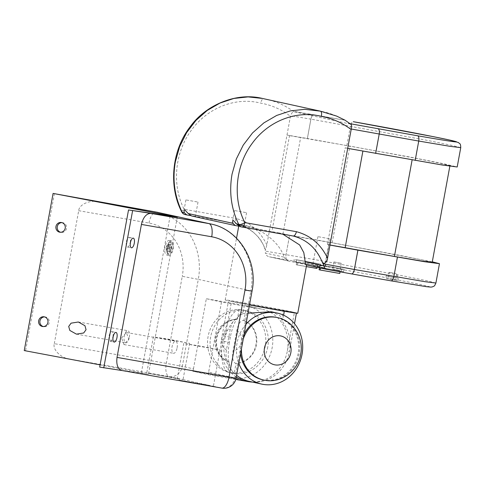 <?xml version="1.0" encoding="UTF-8"?>
<svg xmlns="http://www.w3.org/2000/svg" width="485" height="485" viewBox="0 0 485 485"><rect width="100%" height="100%" fill="white"/><g stroke="black" fill="none" stroke-linecap="round" stroke-linejoin="round"><path stroke-width="0.36" stroke-dasharray="2.42 1.82" d="M332.946 269.248L339.864 270.491L332.946 269.248M334.274 261.991L341.197 263.24L334.274 261.991M316.96 265.938L296.196 262.197L316.96 265.938M317.402 263.519L296.638 259.784L317.402 263.519M340.191 271.024L319.427 267.29L340.191 271.024M340.634 268.605L319.87 264.871L340.634 268.605M294.959 262.064L320.33 266.629L294.959 262.064M295.401 259.645L320.779 264.21L295.401 259.645M318.227 267.156L343.604 271.727L318.227 267.156M318.669 264.743L344.047 269.308L318.669 264.743M313.183 265.768L324.714 267.847L313.183 265.768M318.506 236.759L330.042 238.832L318.506 236.759M239.166 226.252L241.991 227.01M235.043 210.642L246.58 212.715L235.043 210.642M190.599 215.613L235.34 225.555M186.476 200.002L198.013 202.081L186.476 200.002M167.671 247.544A6.147 2.589 -80 0 0 169.138 254.152A6.147 2.589 -80 0 0 172.727 248.653A6.147 2.589 -80 0 0 171.266 242.045A6.147 2.589 -80 0 0 167.671 247.544M171.041 248.381A7.378 3.104 -80 0 0 169.283 240.451A7.378 3.104 -80 0 0 164.967 247.047A7.378 3.104 -80 0 0 166.725 254.977A7.378 3.104 -80 0 0 171.041 248.381M173.236 248.763A7.378 3.104 -80 0 0 171.478 240.839A7.378 3.104 -80 0 0 167.167 247.435A7.378 3.104 -80 0 0 168.919 255.365A7.378 3.104 -80 0 0 173.236 248.763M129.331 337.324A6.147 2.589 -80 0 0 127.864 330.715A6.147 2.589 -80 0 0 124.269 336.214A6.147 2.589 -80 0 0 125.736 342.822A6.147 2.589 -80 0 0 129.331 337.324M177.128 347.787A6.147 2.589 -80 0 0 175.661 341.185A6.147 2.589 -80 0 0 172.066 346.684A6.147 2.589 -80 0 0 173.533 353.292A6.147 2.589 -80 0 0 177.128 347.787M121.565 338.015L126.349 332.504L128.786 339.07L124.008 344.574L121.565 338.015M396.3 273.576L389.376 272.327L396.3 273.576M386.303 278.632L397.839 280.712L386.303 278.632M61.862 222.615A4.917 4.704 97.4 0 1 66.512 228.399A4.917 4.704 97.4 0 1 60.607 232.266M44.559 316.899A4.917 4.704 97.4 0 1 49.203 322.689A4.917 4.704 97.4 0 1 43.304 326.557M130.204 242.464A4.917 1.946 100.8 0 0 129.198 237.353A4.917 1.946 100.8 0 0 126.355 241.9A4.917 1.946 100.8 0 0 127.361 247.01A4.917 1.946 100.8 0 0 130.204 242.464M112.902 336.754A4.917 1.946 100.8 0 0 111.896 331.643A4.917 1.946 100.8 0 0 109.046 336.19A4.917 1.946 100.8 0 0 110.053 341.301A4.917 1.946 100.8 0 0 112.902 336.754M177.54 378.397L182.99 379.591L178.995 379.064L148.422 373.395L177.54 378.397L169.132 376.56A12.295 5.177 100 0 1 166.294 363.362L54.29 343.653C52.416 349.491 60.734 357.936 69.416 359.015L24.25 350.576M155.073 337.13L167.689 339.027L189.683 343.356L155.073 337.13M207.895 385.048L213.339 386.242L209.35 385.714L178.771 380.04L207.895 385.048L182.99 379.591M185.428 343.774L198.044 345.678L220.038 350L185.428 343.774M229.441 362.271L228.665 362.077C218.432 357.245 214.012 349.067 215.407 337.548C218.171 326.344 225.161 320.227 236.377 319.203L236.813 319.245A22.128 20.067 102.4 0 0 216.407 337.803A22.128 20.067 102.4 0 0 228.938 362.156C226.265 360.828 225.428 356.76 226.44 349.964L230.205 329.448C231.672 322.749 233.873 319.348 236.813 319.245L237.317 319.36A22.128 20.067 -77.6 0 0 216.91 337.918A22.128 20.067 -77.6 0 0 229.441 362.271L227.653 372.031A31.961 28.985 -77.6 0 1 208.126 336.372A31.961 28.985 -77.6 0 1 239.111 309.594A31.961 28.985 -77.6 0 1 243.512 310.176A31.961 28.985 -77.6 0 1 245.701 310.752A31.961 28.985 -77.6 0 1 265.222 346.417A31.961 28.985 -77.6 0 1 234.237 373.189A31.961 28.985 -77.6 0 1 229.835 372.613A31.961 28.985 -77.6 0 1 227.653 372.031L234.237 373.189L236.031 363.429L235.528 363.313A22.128 20.067 102.4 0 0 255.934 344.762A22.128 20.067 102.4 0 0 243.403 320.409C240.463 320.506 238.262 323.907 236.795 330.606L233.03 351.122C232.018 357.918 232.848 361.986 235.528 363.313M267.756 346.969A31.961 28.985 -77.6 0 1 232.37 373.165A31.961 28.985 -77.6 0 1 210.654 336.923A31.961 28.985 -77.6 0 1 246.04 310.727A31.961 28.985 -77.6 0 1 267.756 346.969M244.131 334.226A31.961 28.985 102.4 0 0 241.009 343.574A31.961 28.985 102.4 0 0 240.608 353.395M262.724 379.816A31.961 28.985 102.4 0 0 298.105 353.62A31.961 28.985 102.4 0 0 276.395 317.378M236.28 376.997A36.878 33.441 -77.6 0 1 221.439 339.476L228.095 303.21L261.039 309.006A36.878 33.441 -77.6 0 1 262.27 309.248A36.878 33.441 -77.6 0 1 287.326 351.067L294.425 312.382L228.538 300.791A36.878 0.582 -169.6 0 1 225.21 299.93A36.878 0.582 -169.6 0 1 253.764 304.592A36.878 0.582 -169.6 0 1 294.425 312.382M326.975 269.436L306.308 264.907A36.878 0.582 10.4 0 0 306.623 264.889A36.878 0.582 10.4 0 0 303.295 264.028A36.878 0.582 10.4 0 0 290.072 261.354L269.399 256.826L326.726 266.768C363.004 273.146 407.406 281.652 422.514 285.004C438.907 288.702 428.394 287.314 390.977 280.839M293.237 236.025L279.318 232.976L282.852 234.2M279.318 232.976A36.878 0.582 -169.6 0 1 242.294 225.846A36.878 0.582 -169.6 0 1 238.966 224.985A36.878 0.582 -169.6 0 1 250.496 226.665L236.577 223.615C249.999 227.222 259.554 235.655 265.24 248.932L265.35 253.067L284.198 257.195C279.142 241.712 262.155 230.478 250.496 226.665M193.46 368.836L206.331 298.724L245.859 305.683A36.878 33.441 -77.6 0 1 247.095 305.926A36.878 33.441 -77.6 0 1 272.018 348.424A36.878 33.441 -77.6 0 1 232.551 378.209L192.8 371.219A12.295 11.149 102.4 0 0 193.46 368.836L182.33 366.399L198.304 279.366L250.921 290.891L234.946 377.924L208.641 372.165L221.506 302.052L228.095 303.21L228.538 300.791M249.132 381.343A36.357 32.974 102.4 0 0 261.433 381.465A36.357 32.974 102.4 0 0 289.393 351.54A36.357 32.974 102.4 0 0 281.494 320.464L283.313 310.539L244.707 303.743L242.882 313.674A36.357 32.974 102.4 0 0 224.428 340.112L231.533 301.427A36.878 0.582 -169.6 0 0 249.502 304.95M296.438 313.158L296.493 312.855A36.878 0.582 -169.6 0 1 297.754 313.243M232.551 378.209L247.726 381.537A36.878 33.441 -77.6 0 0 287.326 351.067A36.878 0.582 10.4 0 1 289.393 351.54L294.51 323.665M245.962 324.247A36.357 32.974 102.4 0 0 237.08 342.877A36.357 32.974 102.4 0 0 238.778 363.374M221.439 339.476A36.878 0.582 10.4 0 0 224.428 340.112A36.357 32.974 102.4 0 0 236.589 375.311M168.574 248.556L168.859 246.992L170.017 247.247L170.52 244.488L171.175 244.628L170.671 247.386L171.823 247.641L169.629 247.253L169.344 248.823L168.186 248.569L167.683 251.327L167.028 251.181A3.686 1.552 -80 0 0 167.683 251.327A3.686 1.552 -80 0 0 169.344 248.823A3.686 1.552 -80 0 0 169.52 248.047A3.686 1.552 -80 0 0 169.629 247.253L168.477 247.004L168.98 244.246L168.325 244.1L167.822 246.859L166.664 246.604L166.379 248.168A3.686 1.552 -80 0 0 167.028 251.181L167.531 248.423L166.379 248.168L169.726 248.811L169.223 251.569L167.028 251.181M100.092 364.872L148.471 374.208L99.686 367.096M170.138 216.013L141.39 372.656M177.316 217.062L148.471 374.208M243.403 320.409L243.906 320.518L245.701 310.752L239.111 309.594L237.317 319.36M243.906 320.518A22.128 20.067 -77.6 0 1 256.438 344.871A22.128 20.067 -77.6 0 1 236.031 363.429M296.493 312.855L283.313 310.539L284.404 310.824L284.325 311.243M244.707 303.743L231.533 301.427M242.882 313.674L247.993 313.177M271.254 311.746L279.669 315.432L282.731 319.93L281.494 320.464M265.24 248.932L265.301 250.351L266.835 244.931L290.539 115.727L310.897 119.146L307.369 138.492L409.158 156.891L443.587 163.718L457.197 166.985M435.9 283.034L426.836 280.736L401.55 275.589L325.587 261.494L329.139 242.148L289.618 235.195L286.047 254.534L289.618 235.195L269.248 231.775L271.776 232.327L289.527 135.624L286.993 135.066L307.351 138.486M266.835 244.931C260.287 231.084 249.927 222.239 235.74 218.395C235.14 221.324 235.419 223.064 236.577 223.615L242.439 225.901C248.605 228.508 253.873 232.224 258.25 237.056C261.245 240.227 263.591 244.658 265.301 250.351M181.742 211.939A4.917 1.37 153.6 0 1 184.124 209.308C171.72 185.009 174.715 152.563 191.351 130.265C207.544 107.67 235.692 96.745 260.621 103.105C271.582 105.063 281.524 109.458 290.442 116.285M329.139 242.148L432.299 261.809M351.085 124.409L350.619 124.142C341.482 117.515 331.419 113.187 320.415 111.168L263.749 98.758C262.458 98.77 261.415 100.219 260.621 103.105M350.619 124.142L293.958 111.732C292.71 111.786 291.57 113.114 290.539 115.727M348.442 123.378L350.231 123.724M307.369 138.492L310.915 119.146A4.917 2.067 100 0 1 313.795 114.751L345.156 120.268L295.135 111.702M329.97 244.998L327.423 244.519L329.958 245.07M327.423 244.519L345.174 147.81L347.703 148.361M271.776 232.327L332.176 242.815L398.997 255.201L423.284 260.124L432.196 262.355M289.527 135.624L349.921 146.106L416.894 158.522L441.162 163.445L449.947 165.652L439.604 164.373L345.174 147.81M282.913 234.146L300.664 137.443M284.198 257.195C285.58 259.675 287.538 261.057 290.072 261.354L269.399 256.826C267.308 256.371 265.956 255.116 265.35 253.067M208.641 372.165A12.295 11.149 -77.6 0 1 207.974 374.541L192.8 371.219M247.726 381.537L247.356 381.471M235.765 379.434L207.974 374.541M206.331 298.724L221.506 302.052M230.333 337.142L229.369 342.368L222.785 341.21L223.743 335.984L230.333 337.142A29.5 12.422 100 0 1 245.701 310.752M234.237 373.189A29.5 12.422 100 0 1 229.369 342.368M239.111 309.594A29.5 12.422 -80 0 0 223.743 335.984M222.785 341.21A29.5 12.422 -80 0 0 227.653 372.031M54.399 193.594L25.553 350.746M54.29 343.653L78.697 210.684C79.019 204.555 89.773 199.705 98.255 201.863L98.103 201.833M171.823 247.641L171.538 249.205L168.186 248.569M170.387 248.957L169.877 251.715L167.683 251.327M169.877 251.715L169.223 251.569M169.726 248.811L167.531 248.423M168.859 246.992L166.664 246.604A3.686 1.552 -80 0 0 166.488 247.38A3.686 1.552 -80 0 0 166.379 248.168M170.017 247.247L167.822 246.859M170.52 244.488L168.325 244.1A3.686 1.552 -80 0 0 166.664 246.604M171.175 244.628L168.98 244.246A3.686 1.552 -80 0 0 168.325 244.1M170.671 247.386L168.477 247.004M171.538 249.205L169.344 248.823M340.209 271.042L319.524 267.362L340.209 271.042L340.058 271.873M296.693 262.343L296.25 264.762L315.911 268.223L316.353 265.804M306.314 266.58L297.275 264.986L297.717 262.567M317.148 267.29L317.378 266.029M297.275 264.986L296.25 264.762M315.911 268.223L316.935 268.447M320.47 268.017L320.549 267.587M319.445 267.793L319.524 267.362M319.082 269.775L338.742 273.237L339.185 270.818M338.742 273.237L339.767 273.461M388.94 276.602L395.863 277.85L388.94 276.602M392.892 279.796L390.692 279.409L392.892 279.796M397.724 278.147L386.193 276.074L397.724 278.147M226.44 349.964A11.064 10.033 -77.6 0 1 221.736 338.548A11.064 10.033 -77.6 0 1 230.205 329.448M277.408 317.596A31.961 28.985 -77.6 0 1 299.118 353.838A31.961 28.985 -77.6 0 1 263.731 380.034M241.475 348.691A31.961 28.985 -77.6 0 1 242.021 343.792A31.961 28.985 -77.6 0 1 243.252 339.015M236.795 330.606A11.064 10.033 -77.6 0 1 241.5 342.022A11.064 10.033 -77.6 0 1 233.03 351.122M185.094 214.558A4.917 4.462 102.4 0 0 185.258 214.588L236.577 223.615M186.773 214.922L185.258 214.588A4.917 2.067 -80 0 1 184.124 209.308L235.74 218.395M169.629 247.253A3.686 1.552 -80 0 0 168.98 244.246M295.686 111.714L313.795 114.751A4.917 2.092 100 0 1 313.831 114.757A4.917 2.067 100 0 0 313.795 114.751L313.795 114.751A4.917 2.092 100 0 0 310.897 119.146L426.454 140.213L451.693 145.348L460.75 147.646M346.89 145.445L350.437 126.1A4.917 2.067 100 0 1 353.28 121.699M326.726 266.768A4.917 2.067 -80 0 1 325.587 261.494L265.162 251.078M293.958 111.732C284.822 105.106 274.752 100.783 263.749 98.758L262.324 98.425M332.176 242.815L349.921 146.106M245.859 305.683L261.039 309.006M213.339 386.242L221.748 388.079A12.295 11.149 -77.6 0 0 234.946 377.924L236.056 378.209M69.416 359.015L169.132 376.56A12.295 11.149 102.4 0 0 182.33 366.399L166.294 363.362L182.269 276.323L198.304 279.366A59 53.508 102.4 0 0 158.225 212.454M210.836 223.979A59 53.508 -77.6 0 1 250.921 290.891L252.03 291.176M78.697 210.684L148.974 223.045A46.712 42.359 -77.6 0 1 182.269 276.323M148.974 223.045A12.295 5.177 100 0 1 156.073 212.036M287.205 259.815A4.917 2.067 100 0 1 286.071 254.54L286.047 254.534A4.917 2.092 100 0 0 287.205 259.815M333.941 261.906L332.613 269.163M317.96 266.192L318.403 263.773M341.185 271.279L341.628 268.866M294.177 259.329L293.734 261.748M317.451 264.428L317.008 266.841M317.948 236.613L312.625 265.628M234.491 210.496L232.558 221.021M185.925 199.862L183.991 210.387M169.138 254.152C166.755 252.824 166.052 253.461 166.264 247.326C167.513 242.985 169.18 241.227 171.266 242.045M171.478 240.839L169.283 240.451M78.34 322.004L127.864 330.715M126.349 332.504L175.661 341.185M397.839 280.712L398.282 278.293L396.633 273.661L395.863 277.85C394.032 281.154 393.584 279.378 392.917 279.815L390.613 279.39C389.898 278.645 389.122 280.142 388.606 276.517L389.376 272.327L386.193 276.074L385.745 278.493M61.219 222.482L62.523 222.651M43.911 316.772L45.214 316.941M129.198 237.353L133.278 238.129M111.896 331.643L115.97 332.419M153.412 336.699L146.755 372.965M183.766 343.344L177.11 379.609M229.835 372.613L232.37 373.165M449.85 166.185L449.947 165.652M225.21 299.93L236.535 238.226M238.747 226.174L238.966 224.985M252.606 382.101A36.878 36.878 0 0 0 261.433 381.465M283.604 315.195L282.731 319.93M247.095 305.926L262.27 309.248M243.512 310.176L246.04 310.727M220.038 350L213.382 386.266M189.683 343.356L183.027 379.622M110.053 341.301L114.133 342.077M127.361 247.01L131.435 247.786M42.644 326.52L43.947 326.69M59.946 232.23L61.249 232.4M124.008 344.574L173.533 353.292M76.424 334.147L125.736 342.822M168.919 255.365L166.725 254.977M198.013 202.081L195.352 216.583M246.58 212.715L243.919 227.222M330.042 238.832L324.714 267.847M344.047 269.308L343.604 271.727M320.779 264.21L320.33 266.629M319.427 267.29L319.87 264.871M296.196 262.197L296.638 259.784M341.197 263.24L339.864 270.491"/><path stroke-width="0.73" d="M184.245 212.672L186.773 214.922L185.094 214.558A4.917 4.462 102.4 0 1 182.184 212.218A4.917 1.37 153.6 0 1 181.742 211.939C168.344 186.088 171.745 150.156 190.478 126.373C205.507 105.384 235.88 91.926 262.318 98.425L248.09 96.903L233.885 98.449L220.044 103.026L207.247 110.441L195.928 120.45L186.586 132.696L179.662 146.585L175.394 161.693C172.272 179.547 174.539 196.389 182.184 212.218L184.245 212.672L183.991 210.387L184.682 209.781L188.216 213.539L232.812 223.306L235.34 225.555L239.166 226.252M188.216 213.539L191.672 215.995L235.34 225.555M232.812 223.306L232.558 221.021L233.249 220.414L236.783 224.179L238.844 224.628A4.917 1.37 -26.4 0 0 244.828 222.603L296.45 231.691C310.63 235.534 320.997 244.379 327.539 258.226L351.152 129.58C342.228 122.753 332.292 118.358 321.331 116.4C296.493 110.04 268.205 120.947 252.036 143.596C235.389 165.858 232.467 198.468 244.828 222.603A4.917 2.067 100 0 1 241.954 227.004A4.917 2.067 100 0 1 241.918 226.998A4.917 4.462 -77.6 0 1 241.754 226.968A4.917 4.462 -77.6 0 1 238.844 224.628C231.212 208.883 228.95 192.042 232.06 174.103L236.298 159.062L243.246 145.1L252.539 132.92L263.858 122.887L276.674 115.448L290.442 110.883L304.75 109.313L320.433 111.168L262.324 98.425M186.773 214.922L190.599 215.613M86.051 329.709L84.948 325.714L78.34 322.004L71.065 323.168L68.706 326.441L69.81 330.43L76.424 334.147L83.693 332.983L86.051 329.709M60.607 232.266A4.917 4.704 97.4 0 1 61.862 222.615M55.963 226.483A4.917 4.704 97.4 0 1 61.219 222.482A4.917 4.704 97.4 0 1 65.208 228.229A4.917 4.704 97.4 0 1 59.946 232.23A4.917 4.704 97.4 0 1 55.963 226.483M43.304 326.557A4.917 4.704 97.4 0 1 44.559 316.899M38.654 320.773A4.917 4.704 97.4 0 1 43.911 316.772A4.917 4.704 97.4 0 1 47.9 322.519A4.917 4.704 97.4 0 1 42.644 326.52A4.917 4.704 97.4 0 1 38.654 320.773M134.284 243.24A4.917 1.946 100.8 0 0 133.278 238.129A4.917 1.946 100.8 0 0 130.429 242.676A4.917 1.946 100.8 0 0 131.435 247.786A4.917 1.946 100.8 0 0 134.284 243.24M116.976 337.53A4.917 1.946 100.8 0 0 115.97 332.419A4.917 1.946 100.8 0 0 113.126 336.966A4.917 1.946 100.8 0 0 114.133 342.077A4.917 1.946 100.8 0 0 116.976 337.53M240.608 353.395A31.961 28.985 102.4 0 0 262.724 379.816L263.731 380.034A31.961 28.985 -77.6 0 1 241.475 348.691M282.852 234.2L299.657 244.955L303.822 252.649L305.186 261.791C305.453 264.028 305.829 265.071 306.308 264.907L326.835 269.411L351.455 273.886A4.917 2.049 100 0 0 351.492 273.892L391.013 280.845A4.917 2.067 100 0 1 390.977 280.839L351.528 273.898M306.611 264.98L297.754 313.243A36.878 0.582 -169.6 0 1 249.502 304.95M294.51 323.665L296.438 313.158M238.778 363.374A36.357 32.974 102.4 0 0 261.779 384.114A36.357 32.974 102.4 0 0 302.04 354.311A36.357 32.974 102.4 0 0 277.335 313.08A36.357 32.974 102.4 0 0 245.962 324.247M236.589 375.311A36.357 32.974 102.4 0 0 249.132 381.343L261.779 384.114M236.783 224.179L240.239 226.634L241.754 226.968A4.917 4.917 0 0 0 241.954 227.004L293.237 236.025C294.534 236.013 295.608 234.564 296.45 231.691M53.089 193.424L177.316 217.062L128.525 209.944L150.871 213.388L208.865 223.591L156.249 212.066L53.089 193.424L24.25 350.576L100.092 364.872M170.229 215.51L170.138 216.013M128.525 209.944L99.686 367.096L121.965 370.528M247.993 313.177L271.254 311.746L277.335 313.08M243.252 339.015A31.961 28.985 -77.6 0 1 277.408 317.596L276.395 317.378A31.961 28.985 102.4 0 0 244.131 334.226M305.186 261.791L324.029 265.919L321.901 261.342C316.214 248.065 306.659 239.632 293.237 236.025L241.991 227.01M353.28 121.699A4.917 2.067 100 0 1 353.316 121.705L433.081 136.618L449.759 140.08L458.531 142.566C459.659 144.203 460.562 142.578 460.75 147.646L457.197 166.985L441.95 164.955L347.703 148.361M415.184 160.402L418.737 141.056L351.231 129.016L351.152 129.58M432.299 261.809L439.452 263.694L424.199 261.664L357.918 250.151L354.365 269.496L424.908 281.682L435.9 283.034L439.452 263.694M327.539 258.226C327.551 261.779 323.707 265.586 321.901 261.342M323.307 263.81L354.347 269.49L357.894 250.151L329.958 245.07M350.231 123.724L417.597 135.782C455.009 142.25 465.539 143.645 449.183 139.953C434.257 136.637 389.461 128.052 353.347 121.711L353.316 121.705A4.917 2.067 100 0 1 353.347 121.711M449.947 165.652L432.196 262.361L421.853 261.075L394.402 256.444L329.97 244.998M345.144 247.774L362.871 151.181M247.726 381.537A36.878 33.441 -77.6 0 1 246.495 381.295A36.878 33.441 -77.6 0 1 236.28 376.997M247.356 381.471L235.765 379.434M141.426 224.422L117.024 357.396L229.023 377.1L244.998 290.066A46.712 42.359 102.4 0 0 211.702 236.789L141.426 224.422C143.227 217.201 146.373 213.521 150.871 213.388M122.026 370.534L221.839 388.097A12.295 5.177 100 0 1 221.748 388.079L122.026 370.534C117.813 369.133 116.145 364.75 117.024 357.396M132.605 210.72L103.76 367.872M181.742 211.939L181.742 211.939A4.917 4.917 0 0 0 185.094 214.558M324.029 265.919C324.41 267.92 325.393 269.09 326.975 269.436M351.085 124.409L344.962 120.153L336.657 116.103L320.415 111.168C321.579 111.714 321.882 113.46 321.331 116.4M351.231 129.016C351.892 126.33 351.692 124.706 350.619 124.142M317.148 267.29L316.935 268.447L306.314 266.58M340.058 271.873L339.767 273.461L320.106 270L320.47 268.017M320.106 270L319.082 269.775L319.445 267.793M264.477 348.048A14.75 13.38 102.4 0 0 274.989 364.872A14.75 13.38 102.4 0 0 290.83 352.686A14.75 13.38 102.4 0 0 280.318 335.862A14.75 13.38 102.4 0 0 264.477 348.048M460.75 147.646L449.813 146.3L418.737 141.056A4.917 2.067 -80 0 0 417.597 135.782M375.645 153.442L379.197 134.102L375.663 153.448M435.9 283.034C433.978 287.362 434.287 285.568 432.723 286.793L431.013 287.114L426.418 286.683L391.013 280.845A4.917 2.067 100 0 0 393.887 276.45L397.439 257.105M394.402 256.444L412.129 159.862M158.225 212.454A59 53.508 102.4 0 0 156.249 212.066A12.295 5.177 100 0 0 156.158 212.048L210.836 223.979A59 53.508 -77.6 0 0 208.865 223.591A12.295 5.177 100 0 1 211.702 236.789M156.073 212.036A12.295 5.177 100 0 1 156.158 212.048L98.103 201.833M210.836 223.979C239.184 229.49 258.232 261.421 252.03 291.176L244.998 290.066M229.023 377.1A12.295 5.177 100 0 1 221.839 388.097A12.295 12.295 0 0 0 236.056 378.209L229.023 377.1M378.082 128.828A4.917 2.067 100 0 1 379.215 134.102L379.197 134.102A4.917 2.049 100 0 0 378.082 128.828M354.365 269.496A4.917 2.067 100 0 1 351.492 273.892L351.492 273.892A4.917 2.049 100 0 0 354.347 269.49L354.365 269.496M263.731 380.034C280.336 384.096 298.051 371.243 300.676 354.244C304.046 338.209 293.364 320.718 277.408 317.596M236.535 238.226L238.747 226.174M246.495 381.295A36.878 36.878 0 0 0 252.606 382.101M284.325 311.243L283.604 315.195M252.03 291.176L236.056 378.209M326.908 269.424L351.492 273.892"/></g></svg>
